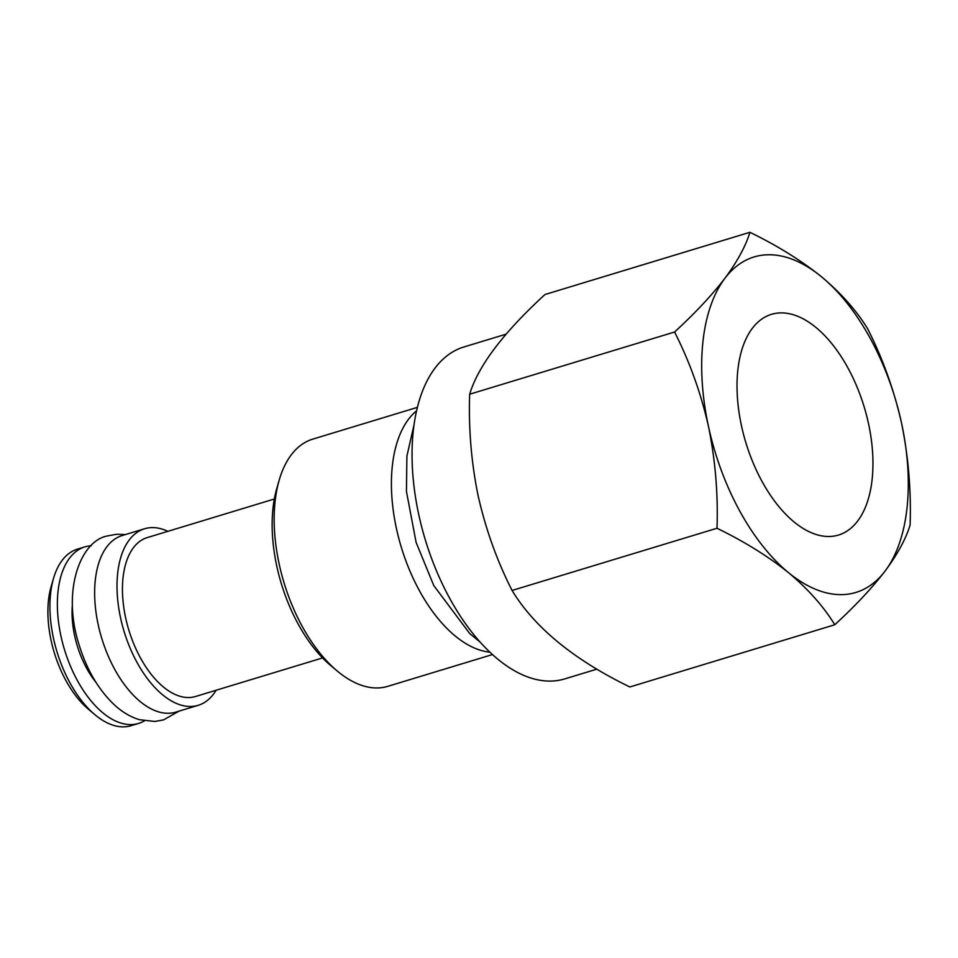 <?xml version="1.0" encoding="UTF-8"?>
<svg xmlns="http://www.w3.org/2000/svg" width="958" height="958" viewBox="0 0 958 958"><rect width="100%" height="100%" fill="white"/><g stroke="black" fill="none" stroke-linecap="round" stroke-linejoin="round"><path stroke-width="1.44" d="M868.511 423.64A115.331 61.803 73.1 0 0 771.489 314.332A115.331 61.803 73.1 0 0 741.468 425.747A115.331 61.803 73.1 0 0 838.49 535.055A115.331 61.803 73.1 0 0 868.511 423.64M749.91 232.303L544.994 294.513C503.321 332.713 478.21 365.956 469.648 394.229C468.498 428.873 471.348 462.858 478.222 496.184C485.862 529.714 497.154 561.137 512.075 590.463C534.624 627.598 573.878 659.763 629.837 686.97L834.765 624.76C823.64 606.546 808.229 589.182 788.53 572.668C768.112 556.311 744.27 541.51 717.003 528.253C718.189 494.029 715.339 460.044 708.441 426.286C700.933 393.163 689.652 361.729 674.576 332.019C694.969 313.278 711.746 295.375 724.895 278.323C737.397 261.426 745.731 246.086 749.91 232.303C777.237 245.595 801.08 260.408 821.437 276.718C841.172 293.28 856.584 310.643 867.673 328.822C882.749 358.531 894.042 389.966 901.538 423.089C908.435 456.846 911.286 490.831 910.1 525.044C905.909 538.863 897.562 554.203 885.084 571.064C871.9 588.164 855.123 606.067 834.765 624.76M596.858 669.151L564.657 678.923A173.458 92.938 -106.9 0 1 418.742 514.53A173.458 92.938 -106.9 0 1 463.888 346.976L506.075 334.162M94.986 714.752L88.459 709.279A83.035 44.499 -106.9 0 1 51.097 640.435A83.035 44.499 -106.9 0 1 51.169 586.476L53.552 578.297A92.267 49.433 73.1 0 0 53.468 638.256A92.267 49.433 73.1 0 0 94.986 714.752A92.267 49.433 73.1 0 0 131.09 725.697L138.539 723.434A92.267 49.433 -106.9 0 1 60.929 635.992A92.267 49.433 -106.9 0 1 84.939 546.862A92.267 49.433 -106.9 0 1 91.214 545.749M337.252 671.019L330.726 665.547A119.942 64.27 -106.9 0 1 276.766 566.094A119.942 64.27 -106.9 0 1 276.874 488.149L279.245 479.97A129.174 69.215 73.1 0 0 279.137 563.915A129.174 69.215 73.1 0 0 337.252 671.019A129.174 69.215 73.1 0 0 387.798 686.335L492.436 654.565M144.371 720.871A92.267 49.433 -106.9 0 1 138.539 723.434M95.992 682.371A67.347 36.093 -106.9 0 1 74.652 635.765A67.347 36.093 -106.9 0 1 72.401 604.654M216.113 690.239A92.267 49.433 -106.9 0 1 198.174 705.327A92.267 49.433 -106.9 0 1 120.564 617.886A92.267 49.433 -106.9 0 1 144.574 528.756A92.267 49.433 -106.9 0 1 167.878 531.331M198.174 705.327L175.817 712.117A92.267 49.433 -106.9 0 1 98.195 624.676A92.267 49.433 -106.9 0 1 122.217 535.546L144.574 528.756M322.571 657.93L195.504 696.502A83.035 44.499 -106.9 0 1 125.642 617.802A83.035 44.499 -106.9 0 1 147.257 537.594L274.323 499.01M489.849 652.159A129.174 69.215 -106.9 0 1 396.384 528.313A129.174 69.215 -106.9 0 1 416.574 410.814M512.075 590.463L717.003 528.253M469.648 394.229L674.576 332.019M417.389 407.366L312.751 439.135A129.174 69.215 73.1 0 0 279.245 479.97M84.939 546.862L77.49 549.126A92.267 49.433 73.1 0 0 53.552 578.297M885.084 571.064A175.302 93.932 -106.9 0 1 788.53 572.668A175.302 93.932 -106.9 0 1 708.441 426.286A175.302 93.932 -106.9 0 1 724.895 278.323A175.302 93.932 -106.9 0 1 821.437 276.718A175.302 93.932 -106.9 0 1 901.538 423.089A175.302 93.932 -106.9 0 1 885.084 571.064M179.014 711.147L163.674 719.853L154.801 721.47L139.389 719.686C130.228 716.871 121.738 711.782 113.906 704.405C98.411 689.497 86.855 669.81 79.251 645.357C61.384 590.727 80.58 540.372 107.823 535.869L116.684 534.253L125.402 534.576M414.036 424.849L406.911 456.068L406.443 491.406L416.095 542.324L433.782 585.601L469.767 633.609L479.934 641.908"/></g></svg>
